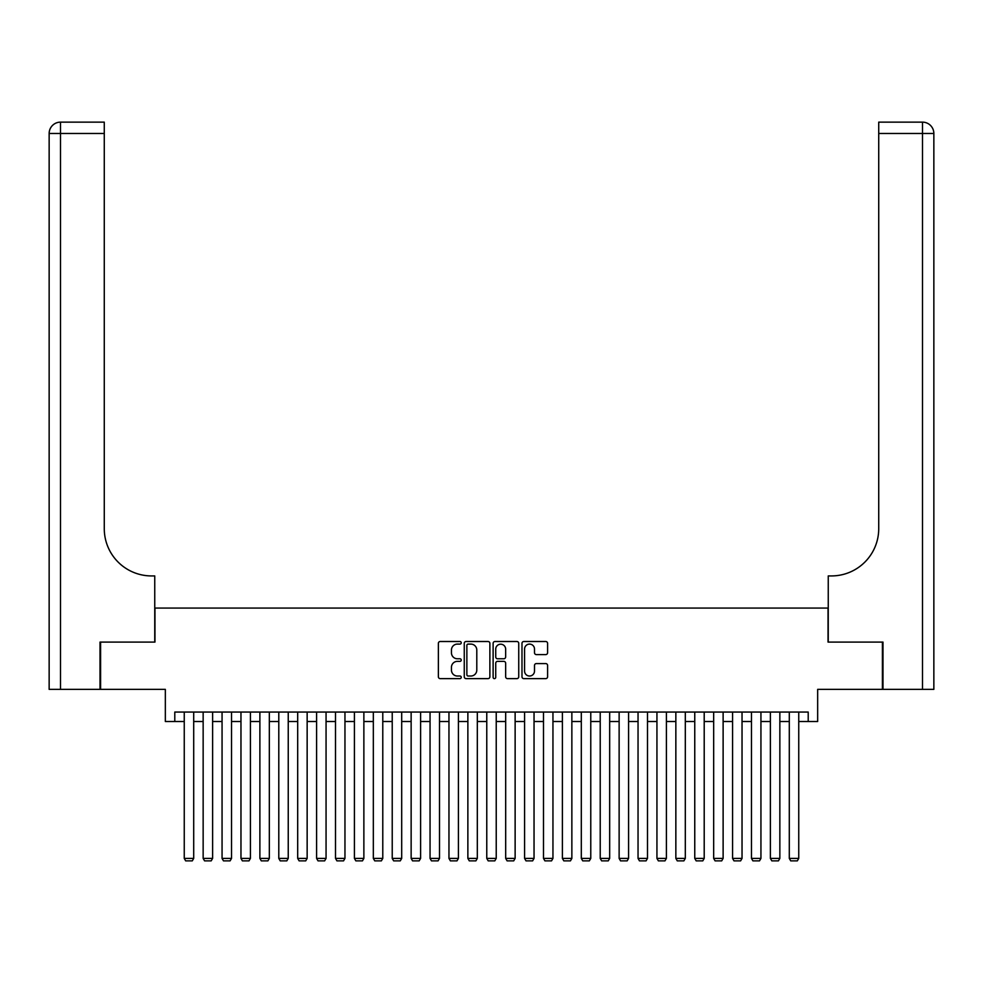 <?xml version="1.0" encoding="UTF-8"?>
<svg xmlns="http://www.w3.org/2000/svg" width="983" height="983" viewBox="0 0 983 983"><rect width="100%" height="100%" fill="white"/><g stroke="black" fill="none" stroke-linecap="round" stroke-linejoin="round"><path stroke-width="1.47" d="M461.248 642.808A1.302 1.302 0 0 0 459.946 641.506L440.224 641.506A1.855 1.855 0 0 0 438.369 643.361L438.369 676.771A1.855 1.855 0 0 0 440.224 678.626L459.946 678.626A1.302 1.302 0 0 0 461.248 677.324A1.302 1.302 0 0 0 459.946 676.021L457.402 676.021A5.935 5.935 0 0 1 451.455 670.087L451.455 667.297A5.935 5.935 0 0 1 457.402 661.362L459.946 661.362A1.302 1.302 0 0 0 461.248 660.06A1.302 1.302 0 0 0 459.946 658.77L457.402 658.77A5.935 5.935 0 0 1 451.455 652.823L451.455 650.046A5.935 5.935 0 0 1 457.402 644.098L459.946 644.098A1.302 1.302 0 0 0 461.248 642.808M545.737 654.592A1.855 1.855 0 0 0 547.592 652.737L547.592 643.361A1.855 1.855 0 0 0 545.737 641.506L523.841 641.506A1.855 1.855 0 0 0 521.985 643.361L521.985 676.771A1.855 1.855 0 0 0 523.841 678.626L545.737 678.626A1.855 1.855 0 0 0 547.592 676.771L547.592 665.442A1.855 1.855 0 0 0 545.737 663.586L536.362 663.586A1.855 1.855 0 0 0 534.506 665.442L534.506 671.057A4.964 4.964 0 0 1 529.542 676.021A4.964 4.964 0 0 1 524.578 671.057L524.578 649.063A4.964 4.964 0 0 1 529.542 644.098A4.964 4.964 0 0 1 534.506 649.063L534.506 652.737A1.855 1.855 0 0 0 536.362 654.592L545.737 654.592M174.79 721.51L174.79 712.061L808.21 712.061L808.21 721.51L817.659 721.51L817.659 689.366L882.415 689.366L882.415 642.096L828.055 642.096L828.055 608.072L154.945 608.072L154.945 642.096L100.585 642.096L100.585 689.366L165.341 689.366L165.341 721.51L184.251 721.51M489.878 643.361A1.855 1.855 0 0 0 488.023 641.506L466.114 641.506A1.855 1.855 0 0 0 464.259 643.361L464.259 676.771A1.855 1.855 0 0 0 466.114 678.626L488.023 678.626A1.855 1.855 0 0 0 489.878 676.771L489.878 643.361M494.977 641.506L516.886 641.506A1.855 1.855 0 0 1 518.741 643.361L518.741 676.771A1.855 1.855 0 0 1 516.886 678.626L507.511 678.626A1.855 1.855 0 0 1 505.655 676.771L505.655 663.218A1.855 1.855 0 0 0 503.8 661.362L497.582 661.362A1.855 1.855 0 0 0 495.727 663.218L495.727 677.324A1.302 1.302 0 0 1 494.424 678.626A1.302 1.302 0 0 1 493.122 677.324L493.122 643.361A1.855 1.855 0 0 1 494.977 641.506M193.7 721.51L203.149 721.51M212.611 721.51L222.06 721.51M231.521 721.51L240.97 721.51M250.419 721.51L259.881 721.51M269.33 721.51L278.791 721.51M288.24 721.51L297.689 721.51M307.151 721.51L316.6 721.51M326.061 721.51L335.51 721.51M344.959 721.51L354.421 721.51M363.87 721.51L373.331 721.51M382.78 721.51L392.229 721.51M401.691 721.51L411.14 721.51M420.601 721.51L430.05 721.51M439.499 721.51L448.961 721.51M458.41 721.51L467.871 721.51M477.32 721.51L486.769 721.51M496.231 721.51L505.68 721.51M515.129 721.51L524.59 721.51M534.039 721.51L543.501 721.51M552.95 721.51L562.399 721.51M571.86 721.51L581.309 721.51M590.771 721.51L600.22 721.51M609.669 721.51L619.13 721.51M628.579 721.51L638.041 721.51M647.49 721.51L656.939 721.51M666.4 721.51L675.849 721.51M685.311 721.51L694.76 721.51M704.209 721.51L713.67 721.51M723.119 721.51L732.581 721.51M742.03 721.51L751.479 721.51M760.94 721.51L770.389 721.51M779.851 721.51L789.3 721.51M798.749 721.51L808.21 721.51M468.166 644.098A1.302 1.302 0 0 0 466.864 645.401L466.864 674.731A1.302 1.302 0 0 0 468.166 676.021L470.857 676.021A5.935 5.935 0 0 0 476.792 670.087L476.792 650.046A5.935 5.935 0 0 0 470.857 644.098L468.166 644.098M505.655 649.161A4.964 4.964 0 0 0 500.691 644.197A4.964 4.964 0 0 0 495.727 649.161L495.727 656.914A1.855 1.855 0 0 0 497.582 658.77L503.8 658.77A1.855 1.855 0 0 0 505.655 656.914L505.655 649.161M193.7 712.061L193.7 858.405L184.251 858.405L184.251 712.061M193.7 858.405L192.287 860.862L185.664 860.862L184.251 858.405M100.008 642.096L154.749 642.096L154.749 575.927L151.542 575.927A47.27 47.27 0 0 1 104.272 528.657L104.272 133.479L60.491 133.479L60.491 689.366L100.008 689.366L100.008 642.096M60.491 689.366L49.15 689.366L49.15 133.479A11.341 11.341 0 0 1 60.491 122.138L104.272 122.138L104.272 133.479M49.15 575.927L49.15 133.479L60.491 133.479L60.491 122.138M151.542 575.927A47.27 47.27 0 0 1 104.272 528.657M882.992 642.096L828.251 642.096L828.251 575.927L831.458 575.927A47.27 47.27 0 0 0 878.728 528.657L878.728 122.138L922.509 122.138A11.341 11.341 0 0 1 933.85 133.479L933.85 689.366L882.992 689.366L882.992 642.096M933.85 575.927L933.85 133.479L878.728 133.479M831.458 575.927A47.27 47.27 0 0 0 878.728 528.657M212.611 712.061L212.611 858.405L203.149 858.405L203.149 712.061M212.611 858.405L211.185 860.862L204.575 860.862L203.149 858.405M231.521 712.061L231.521 858.405L222.06 858.405L222.06 712.061M231.521 858.405L230.096 860.862L223.485 860.862L222.06 858.405M250.419 712.061L250.419 858.405L240.97 858.405L240.97 712.061M250.419 858.405L249.006 860.862L242.383 860.862L240.97 858.405M269.33 712.061L269.33 858.405L259.881 858.405L259.881 712.061M269.33 858.405L267.917 860.862L261.294 860.862L259.881 858.405M288.24 712.061L288.24 858.405L278.791 858.405L278.791 712.061M288.24 858.405L286.827 860.862L280.204 860.862L278.791 858.405M307.151 712.061L307.151 858.405L297.689 858.405L297.689 712.061M307.151 858.405L305.725 860.862L299.115 860.862L297.689 858.405M326.061 712.061L326.061 858.405L316.6 858.405L316.6 712.061M326.061 858.405L324.636 860.862L318.025 860.862L316.6 858.405M344.959 712.061L344.959 858.405L335.51 858.405L335.51 712.061M344.959 858.405L343.546 860.862L336.923 860.862L335.51 858.405M363.87 712.061L363.87 858.405L354.421 858.405L354.421 712.061M363.87 858.405L362.457 860.862L355.834 860.862L354.421 858.405M382.78 712.061L382.78 858.405L373.331 858.405L373.331 712.061M382.78 858.405L381.367 860.862L374.744 860.862L373.331 858.405M401.691 712.061L401.691 858.405L392.229 858.405L392.229 712.061M401.691 858.405L400.265 860.862L393.655 860.862L392.229 858.405M420.601 712.061L420.601 858.405L411.14 858.405L411.14 712.061M420.601 858.405L419.176 860.862L412.565 860.862L411.14 858.405M439.499 712.061L439.499 858.405L430.05 858.405L430.05 712.061M439.499 858.405L438.086 860.862L431.463 860.862L430.05 858.405M458.41 712.061L458.41 858.405L448.961 858.405L448.961 712.061M458.41 858.405L456.997 860.862L450.374 860.862L448.961 858.405M477.32 712.061L477.32 858.405L467.871 858.405L467.871 712.061M477.32 858.405L475.895 860.862L469.284 860.862L467.871 858.405M496.231 712.061L496.231 858.405L486.769 858.405L486.769 712.061M496.231 858.405L494.805 860.862L488.195 860.862L486.769 858.405M515.129 712.061L515.129 858.405L505.68 858.405L505.68 712.061M515.129 858.405L513.716 860.862L507.105 860.862L505.68 858.405M534.039 712.061L534.039 858.405L524.59 858.405L524.59 712.061M534.039 858.405L532.626 860.862L526.003 860.862L524.59 858.405M552.95 712.061L552.95 858.405L543.501 858.405L543.501 712.061M552.95 858.405L551.537 860.862L544.914 860.862L543.501 858.405M571.86 712.061L571.86 858.405L562.399 858.405L562.399 712.061M571.86 858.405L570.435 860.862L563.824 860.862L562.399 858.405M590.771 712.061L590.771 858.405L581.309 858.405L581.309 712.061M590.771 858.405L589.345 860.862L582.735 860.862L581.309 858.405M609.669 712.061L609.669 858.405L600.22 858.405L600.22 712.061M609.669 858.405L608.256 860.862L601.633 860.862L600.22 858.405M628.579 712.061L628.579 858.405L619.13 858.405L619.13 712.061M628.579 858.405L627.166 860.862L620.543 860.862L619.13 858.405M647.49 712.061L647.49 858.405L638.041 858.405L638.041 712.061M647.49 858.405L646.077 860.862L639.454 860.862L638.041 858.405M666.4 712.061L666.4 858.405L656.939 858.405L656.939 712.061M666.4 858.405L664.975 860.862L658.364 860.862L656.939 858.405M685.311 712.061L685.311 858.405L675.849 858.405L675.849 712.061M685.311 858.405L683.885 860.862L677.275 860.862L675.849 858.405M704.209 712.061L704.209 858.405L694.76 858.405L694.76 712.061M704.209 858.405L702.796 860.862L696.173 860.862L694.76 858.405M723.119 712.061L723.119 858.405L713.67 858.405L713.67 712.061M723.119 858.405L721.706 860.862L715.083 860.862L713.67 858.405M742.03 712.061L742.03 858.405L732.581 858.405L732.581 712.061M742.03 858.405L740.617 860.862L733.994 860.862L732.581 858.405M760.94 712.061L760.94 858.405L751.479 858.405L751.479 712.061M760.94 858.405L759.515 860.862L752.904 860.862L751.479 858.405M779.851 712.061L779.851 858.405L770.389 858.405L770.389 712.061M779.851 858.405L778.425 860.862L771.815 860.862L770.389 858.405M798.749 712.061L798.749 858.405L789.3 858.405L789.3 712.061M798.749 858.405L797.336 860.862L790.713 860.862L789.3 858.405M922.509 689.366L922.509 122.138"/></g></svg>
